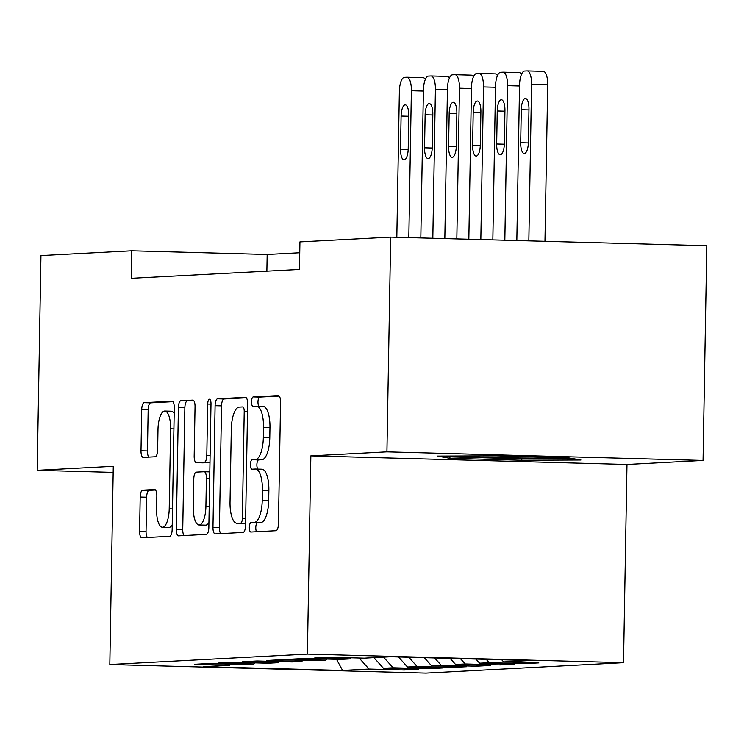 <?xml version="1.0" encoding="UTF-8"?>
<svg xmlns="http://www.w3.org/2000/svg" width="744" height="744" viewBox="0 0 744 744"><rect width="100%" height="100%" fill="white"/><g stroke="black" fill="none" stroke-linecap="round" stroke-linejoin="round"><path stroke-width="1.12" d="M249.324 527.384A4.734 1.646 -88.4 0 0 250.849 532.034A4.734 1.646 -88.4 0 0 250.895 532.025L275.959 530.705A6.761 2.353 -88.4 0 0 278.442 523.822L280.562 402.225A6.761 2.353 -88.4 0 0 278.386 395.594A6.761 2.353 -88.4 0 0 278.321 395.594L253.258 396.915A4.734 1.646 -88.4 0 0 251.518 401.732A4.734 1.646 -88.4 0 0 253.044 406.373A4.734 1.646 -88.4 0 0 253.09 406.373L256.336 406.205A21.632 7.542 -88.4 0 1 256.541 406.205A21.632 7.542 -88.4 0 1 263.506 427.428L263.329 437.556A21.632 7.542 -88.4 0 1 255.397 459.578L252.16 459.746A4.734 1.646 -88.4 0 0 250.421 464.563A4.734 1.646 -88.4 0 0 251.946 469.204A4.734 1.646 -88.4 0 0 251.993 469.204L255.239 469.027A21.632 7.542 -88.4 0 1 255.443 469.027A21.632 7.542 -88.4 0 1 262.409 490.25L262.232 500.387A21.632 7.542 -88.4 0 1 254.309 522.4L251.063 522.567A4.734 1.646 -88.4 0 0 249.324 527.384M261.683 469.204A21.632 7.542 -88.4 0 1 261.897 469.204A21.632 7.542 -88.4 0 1 268.863 490.426L268.686 500.563A21.632 7.542 -88.4 0 1 260.753 522.576L257.508 522.744A4.734 1.646 -88.4 0 0 255.778 527.561A4.734 1.646 -88.4 0 0 256.606 531.728M279.214 396.059L259.702 397.091A4.734 1.646 -88.4 0 0 257.973 401.909A4.734 1.646 -88.4 0 0 258.949 406.271M262.781 406.382A21.632 7.542 -88.4 0 1 262.995 406.373A21.632 7.542 -88.4 0 1 269.96 427.595L269.784 437.732A21.632 7.542 -88.4 0 1 261.851 459.746L258.605 459.922A4.734 1.646 -88.4 0 0 256.875 464.74A4.734 1.646 -88.4 0 0 257.852 469.092M142.671 490.166A6.761 2.353 -88.4 0 0 140.188 497.048L139.593 531.16A6.761 2.353 -88.4 0 0 141.769 537.791A6.761 2.353 -88.4 0 0 141.834 537.791L169.678 536.322A6.761 2.353 -88.4 0 0 172.152 529.44L174.273 407.842A6.761 2.353 -88.4 0 0 172.097 401.211A6.761 2.353 -88.4 0 0 172.031 401.211L144.197 402.681A6.761 2.353 -88.4 0 0 141.713 409.563L140.997 450.771A6.761 2.353 -88.4 0 0 143.173 457.402A6.761 2.353 -88.4 0 0 143.239 457.402L155.152 456.769A6.761 2.353 -88.4 0 0 157.635 449.888L157.988 429.455A18.079 6.305 -88.4 0 1 164.787 411.051A18.079 6.305 -88.4 0 1 170.608 428.786L169.214 508.84A18.079 6.305 -88.4 0 1 162.406 527.245A18.079 6.305 -88.4 0 1 156.593 509.51L156.826 496.164A6.761 2.353 -88.4 0 0 154.65 489.533A6.761 2.353 -88.4 0 0 154.585 489.533L142.671 490.166L149.116 490.343A6.761 2.353 -88.4 0 0 146.642 497.215L146.047 531.337A6.761 2.353 -88.4 0 0 147.396 537.494M131.204 278.33L299.46 269.44L299.934 241.912L390.674 237.122L386.927 451.85L310.853 455.867L307.393 654.078L109.814 664.522L113.274 466.302L37.2 470.32L40.948 255.592L131.688 250.802L131.204 278.33M212.97 527.282A6.761 2.353 -88.4 0 0 215.146 533.913A6.761 2.353 -88.4 0 0 215.211 533.913L243.046 532.444A6.761 2.353 -88.4 0 0 245.529 525.562L247.65 403.964A6.761 2.353 -88.4 0 0 245.474 397.333A6.761 2.353 -88.4 0 0 245.408 397.333L217.573 398.803A6.761 2.353 -88.4 0 0 215.09 405.685L212.97 527.282L219.424 527.459A6.761 2.353 -88.4 0 0 220.763 533.625M206.367 534.378L178.523 535.857A6.761 2.353 -88.4 0 1 178.458 535.857A6.761 2.353 -88.4 0 1 176.282 529.226L178.402 407.619A6.761 2.353 -88.4 0 1 180.885 400.737L192.798 400.114A6.761 2.353 -88.4 0 1 192.863 400.114A6.761 2.353 -88.4 0 1 195.04 406.745L194.175 456.063A6.761 2.353 -88.4 0 0 196.351 462.694A6.761 2.353 -88.4 0 0 196.416 462.694L204.321 462.275A6.761 2.353 -88.4 0 0 206.795 455.393L207.697 404.048A4.734 1.646 -88.4 0 1 209.473 399.23A4.734 1.646 -88.4 0 1 210.998 403.871L208.841 527.505A6.761 2.353 -88.4 0 1 206.367 534.378M307.393 654.078L623.519 662.681L425.94 673.115L109.814 664.522M524.399 662.504L524.381 663.657L538.805 662.895L503.642 661.937L530.081 660.542L390.73 656.747L364.29 658.152L329.127 657.194L314.712 657.956L349.866 658.914L340.25 659.417L305.096 658.459L290.672 659.221L325.835 660.179L316.219 660.691L281.055 659.733L266.631 660.495L301.794 661.453L292.178 661.955L257.024 660.998L242.6 661.76L277.763 662.718L268.147 663.23L232.984 662.272L218.559 663.034L253.723 663.992L244.106 664.494L208.952 663.536L194.528 664.299L229.691 665.257L230.789 664.132M524.381 663.657L489.226 662.699L479.61 663.211L475.89 659.072M500.368 663.769L500.349 664.922L514.774 664.169L479.61 663.211M500.349 664.922L465.186 663.974L455.57 664.476L450.092 658.366M476.327 665.043L476.309 666.196L490.733 665.434L455.57 664.476M476.309 666.196L441.155 665.238L431.539 665.75L424.285 657.668M452.296 666.308L452.278 667.461L466.693 666.708L431.539 665.75M452.278 667.461L417.114 666.512L407.498 667.015L398.477 656.961M428.256 667.582L428.237 668.735L442.661 667.973L407.498 667.015M428.237 668.735L393.074 667.777L383.467 668.289L373.916 657.64M404.224 668.856L404.206 670.009L418.621 669.247L383.467 668.289M404.206 670.009L369.043 669.051L342.603 670.446L203.252 666.652L229.691 665.257M253.723 663.992L254.829 662.867M369.043 669.051L359.138 658.012M342.603 670.446L336.521 659.314M277.763 662.718L278.861 661.593M393.074 667.777L383.532 657.129M301.794 661.453L302.901 660.328M417.114 666.512L408.8 657.24M325.835 660.179L326.932 659.054M441.155 665.238L434.608 657.947M349.866 658.914L350.973 657.789M465.186 663.974L460.415 658.645M489.226 662.699L486.213 659.351M37.2 470.32L113.172 472.394M310.853 455.867L626.978 464.47L703.052 460.443L386.927 451.85M703.052 460.443L706.8 245.715L390.674 237.122M626.978 464.47L623.519 662.681M299.748 252.765L267.17 254.485L131.688 250.802M503.642 661.937L501.698 659.77M521.804 460.248L580.943 460.006L568.193 457.802L496.304 455.839L437.165 456.091L449.915 458.295L521.804 460.248L521.832 458.806M266.873 271.16L267.17 254.485M246.301 397.798L224.018 398.979A6.761 2.353 -88.4 0 0 221.545 405.861L219.424 527.459M240.619 523.125A4.734 1.646 -88.4 0 0 242.358 518.308L244.218 411.572A4.734 1.646 -88.4 0 0 242.693 406.931A4.734 1.646 -88.4 0 0 242.646 406.931L239.224 407.108A21.632 7.542 -88.4 0 0 231.3 429.121L230.026 502.088A21.632 7.542 -88.4 0 0 236.992 523.302A21.632 7.542 -88.4 0 0 237.197 523.302L245.567 523.255M243.232 523.469A21.632 7.542 -88.4 0 0 243.437 523.478A21.632 7.542 -88.4 0 0 243.651 523.478L237.197 523.302M245.567 523.376L243.651 523.478M193.691 400.579L187.33 400.914A6.761 2.353 -88.4 0 0 184.856 407.796L182.736 529.393A6.761 2.353 -88.4 0 0 184.075 535.559M202.74 462.861A6.761 2.353 -88.4 0 0 202.805 462.861A6.761 2.353 -88.4 0 0 202.87 462.861L209.975 462.489M193.282 507.231A18.079 6.305 -88.4 0 0 199.104 524.976A18.079 6.305 -88.4 0 0 205.902 506.562L206.395 478.364A6.761 2.353 -88.4 0 0 204.219 471.724A6.761 2.353 -88.4 0 0 204.154 471.733L196.258 472.142A6.761 2.353 -88.4 0 0 193.775 479.024L193.282 507.231M199.104 524.976L205.558 525.143A18.079 6.305 -88.4 0 0 208.925 522.558M155.477 489.998L149.116 490.343M162.406 527.245L168.86 527.422A18.079 6.305 -88.4 0 0 172.236 524.836M174.18 413.478A18.079 6.305 -88.4 0 0 171.241 411.218L164.787 411.051M172.934 401.676L150.651 402.857A6.761 2.353 -88.4 0 0 148.168 409.73L147.452 450.948A6.761 2.353 -88.4 0 0 148.8 457.104M449.943 456.593L449.915 458.295M544.961 241.316L547.696 84.835A13.773 4.799 91.6 0 0 543.26 71.322A13.773 4.799 91.6 0 0 543.129 71.322L527.264 70.894M516.829 240.554L519.544 85.03A13.773 4.799 -88.4 0 1 524.594 71.015L527.003 70.885A13.773 4.799 -88.4 0 1 527.133 70.885A13.773 4.799 -88.4 0 1 531.569 84.398L528.835 240.879M521.274 109.694L520.698 142.727A11.021 3.841 -88.4 0 0 524.25 153.543A11.021 3.841 -88.4 0 0 528.389 142.327L528.965 109.284A11.021 3.841 -88.4 0 0 525.422 98.478A11.021 3.841 -88.4 0 0 521.274 109.694L528.956 109.907M492.835 239.893L495.513 86.304A13.773 4.799 -88.4 0 1 500.563 72.28L502.963 72.159A13.773 4.799 -88.4 0 1 503.093 72.149A13.773 4.799 -88.4 0 1 507.529 85.662L504.832 240.219M503.232 72.159L519.089 72.596A13.773 4.799 91.6 0 1 519.228 72.596A13.773 4.799 91.6 0 1 521.479 74.335M497.243 110.968L496.666 144.001A11.021 3.841 -88.4 0 0 500.21 154.808A11.021 3.841 -88.4 0 0 504.358 143.592L504.934 110.558A11.021 3.841 -88.4 0 0 501.391 99.752A11.021 3.841 -88.4 0 0 497.243 110.968L504.925 111.172M468.832 239.243L471.473 87.569A13.773 4.799 -88.4 0 1 476.523 73.554L478.922 73.424A13.773 4.799 -88.4 0 1 479.062 73.424A13.773 4.799 -88.4 0 1 483.498 86.936L480.829 239.568M479.192 73.433L495.058 73.861A13.773 4.799 91.6 0 1 495.188 73.861A13.773 4.799 91.6 0 1 497.438 75.6M473.203 112.232L472.626 145.266A11.021 3.841 -88.4 0 0 476.179 156.082A11.021 3.841 -88.4 0 0 480.317 144.866L480.894 111.823A11.021 3.841 -88.4 0 0 477.35 101.017A11.021 3.841 -88.4 0 0 473.203 112.232L480.884 112.446M464.451 455.979A44.761 1.172 -179 0 0 516.513 457.951A44.761 1.172 -179 0 0 553.796 457.411M572.768 458.592L521.432 458.806L451.775 456.909L446.809 456.053M444.828 238.592L447.442 88.843A13.773 4.799 -88.4 0 1 452.482 74.819L454.891 74.698A13.773 4.799 -88.4 0 1 455.021 74.698A13.773 4.799 -88.4 0 1 459.457 88.21L456.825 238.917M455.161 74.707L471.017 75.135A13.773 4.799 91.6 0 1 471.157 75.135A13.773 4.799 91.6 0 1 473.407 76.874M449.171 113.507L448.595 146.54A11.021 3.841 -88.4 0 0 452.138 157.347A11.021 3.841 -88.4 0 0 456.286 146.131L456.863 113.097A11.021 3.841 -88.4 0 0 453.319 102.291A11.021 3.841 -88.4 0 0 449.171 113.507L456.853 113.711M420.825 237.941L423.401 90.108A13.773 4.799 -88.4 0 1 428.451 76.093L430.85 75.962A13.773 4.799 -88.4 0 1 430.99 75.962A13.773 4.799 -88.4 0 1 435.417 89.475L432.822 238.266M431.12 75.972L446.986 76.4A13.773 4.799 91.6 0 1 447.116 76.4A13.773 4.799 91.6 0 1 449.367 78.139M425.131 114.771L424.554 147.805A11.021 3.841 -88.4 0 0 428.107 158.621A11.021 3.841 -88.4 0 0 432.245 147.405L432.822 114.362A11.021 3.841 -88.4 0 0 429.279 103.555A11.021 3.841 -88.4 0 0 425.131 114.771L432.813 114.985M396.822 237.29L399.37 91.382A13.773 4.799 -88.4 0 1 404.411 77.357L406.819 77.237A13.773 4.799 -88.4 0 1 406.949 77.237A13.773 4.799 -88.4 0 1 411.386 90.749L408.819 237.615M407.089 77.246L422.945 77.674A13.773 4.799 91.6 0 1 423.085 77.674A13.773 4.799 91.6 0 1 425.336 79.413M401.1 116.045L400.523 149.079A11.021 3.841 -88.4 0 0 404.066 159.886A11.021 3.841 -88.4 0 0 408.214 148.67L408.791 115.636A11.021 3.841 -88.4 0 0 405.248 104.83A11.021 3.841 -88.4 0 0 401.1 116.045L408.782 116.25M260.753 522.576L254.309 522.4M268.686 500.563L262.232 500.387M268.863 490.426L262.409 490.25M258.605 459.922L252.16 459.746M261.851 459.746L255.397 459.578M269.784 437.732L263.329 437.556M269.96 427.595L263.506 427.428M259.702 397.091L253.258 396.915M257.508 522.744L251.063 522.567M221.545 405.861L215.09 405.685M224.018 398.979L217.573 398.803M245.65 518.401L242.358 518.308M247.519 411.655L244.218 411.572M182.736 529.393L176.282 529.226M184.856 407.796L178.402 407.619M187.33 400.914L180.885 400.737M202.87 462.861L196.416 462.694M209.975 462.424L204.321 462.275M210.096 455.477L206.795 455.393M210.998 404.141L207.697 404.048M209.203 506.655L205.902 506.562M209.696 478.448L206.395 478.364M204.219 471.724L209.808 471.882L204.293 471.733M172.515 508.933L169.214 508.84M173.91 428.879L170.608 428.786M147.452 450.948L140.997 450.771M148.168 409.73L141.713 409.563M150.651 402.857L144.197 402.681M146.047 531.337L139.593 531.16M146.642 497.215L140.188 497.048M531.569 84.398L547.696 84.835M528.38 142.941L520.698 142.727M507.529 85.662L519.535 85.997M504.339 144.206L496.666 144.001M483.498 86.936L495.495 87.262M480.308 145.48L472.626 145.266M459.457 88.21L471.454 88.536M456.267 146.745L448.595 146.54M435.417 89.475L447.423 89.801M432.236 148.019L424.554 147.805M411.386 90.749L423.383 91.075M408.196 149.284L400.523 149.079M261.897 469.204L255.443 469.027M262.995 406.373L256.541 406.205M243.437 523.478L236.992 523.302M202.805 462.861L196.351 462.694M527.133 70.885L543.26 71.322M503.093 72.149L519.228 72.596M479.062 73.424L495.188 73.861M455.021 74.698L471.157 75.135M430.99 75.962L447.116 76.4M406.949 77.237L423.085 77.674"/></g></svg>
